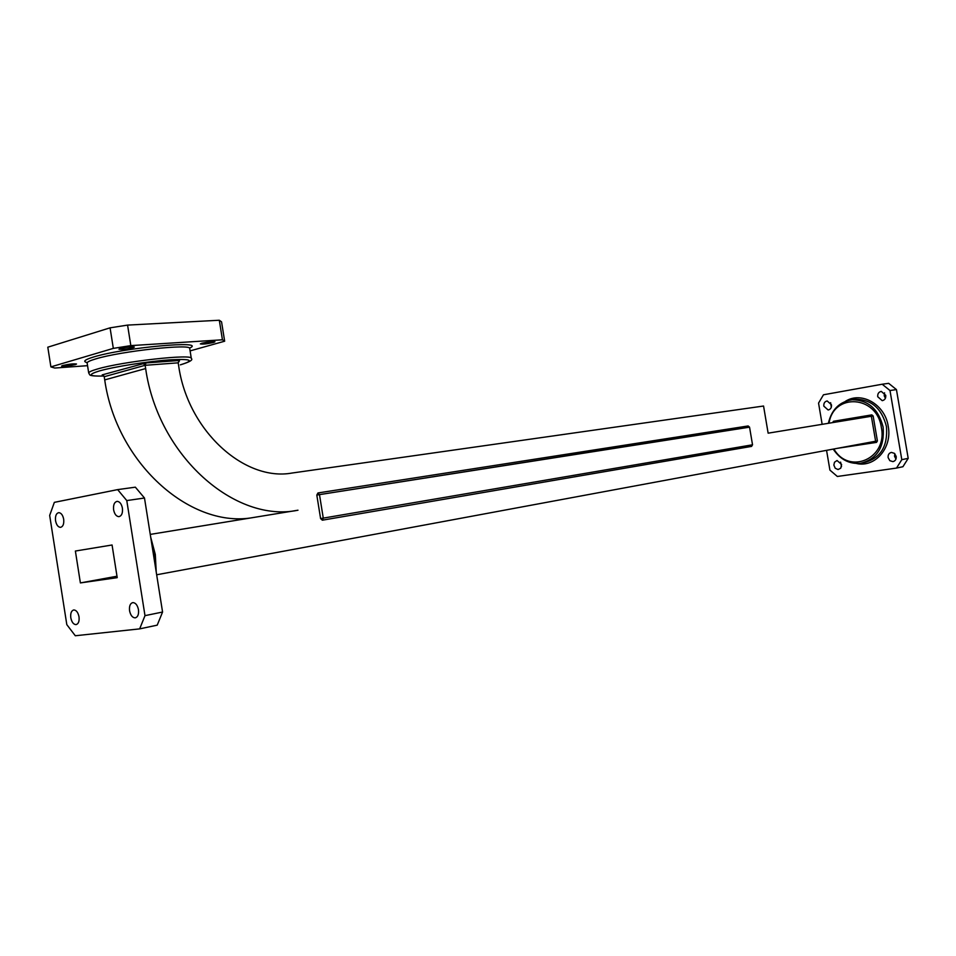 <?xml version="1.0" encoding="UTF-8"?>
<svg xmlns="http://www.w3.org/2000/svg" width="956" height="956" viewBox="0 0 956 956"><rect width="100%" height="100%" fill="white"/><g stroke="black" fill="none" stroke-linecap="round" stroke-linejoin="round"><path stroke-width="1.43" d="M62.714 365.503L61.554 366.076C64.279 366.518 68.868 366.029 75.333 364.606L76.516 364.033C73.803 363.591 69.202 364.081 62.714 365.503M120.265 348.534L118.95 349.191C121.639 349.681 126.323 349.191 133.004 347.709L134.354 347.04C131.677 346.55 126.981 347.04 120.265 348.534M201.8 343.252L200.354 343.921C202.756 344.363 207.141 343.885 213.487 342.487L214.957 341.806C212.567 341.364 208.181 341.842 201.8 343.252M840.575 462.118L841.519 466.612M841.603 464.449L840.742 468.189L838.065 469.539L835.221 468.249L833.847 465.07L834.504 462.226L837.038 460.517L841.603 464.449M894.804 453.67L894.553 456.311L895.951 459.071M896.19 456.43C896.417 459.262 895.33 460.995 892.916 461.629L889.845 460.684L888.124 457.613C887.885 454.769 888.984 453.036 891.422 452.415L894.469 453.371L896.19 456.43M884.575 392.82L884.216 395.772L885.399 398.282M885.758 395.33C885.973 398.317 884.79 400.098 882.221 400.66L877.728 396.728C877.512 393.729 878.695 391.948 881.289 391.398L885.758 395.33M830.621 402.715L831.302 407.256M831.469 404.806C831.684 407.722 830.573 409.443 828.135 409.993L823.821 406.145C823.606 403.229 824.729 401.496 827.179 400.958L831.469 404.806M70.792 617.779C71.724 622.177 73.469 624.459 76.026 624.627C78.476 623.91 79.468 621.304 79.013 616.799C78.081 612.414 76.337 610.119 73.791 609.94C71.342 610.657 70.338 613.274 70.792 617.779M129.562 610.765C130.554 615.329 132.43 617.707 135.19 617.875C137.843 617.11 138.931 614.385 138.477 609.701C137.485 605.136 135.609 602.77 132.86 602.591C130.195 603.344 129.096 606.068 129.562 610.765M113.609 509.835C114.517 514.137 116.273 516.407 118.879 516.658C121.687 515.953 122.87 513.121 122.416 508.174C121.508 503.884 119.763 501.601 117.17 501.35C114.338 502.055 113.155 504.876 113.609 509.835M55.556 520.757C56.416 524.916 58.053 527.115 60.479 527.354C63.06 526.672 64.124 523.972 63.682 519.228C62.821 515.081 61.184 512.894 58.782 512.643C56.177 513.312 55.113 516.025 55.556 520.757M179.059 360.508L178.174 362.838L145.133 365.3L146.005 362.933L179.059 360.508L178.174 362.838L178.688 366.04C187.926 431.036 244.712 481.752 292.01 473.041L763.557 406.025L768.134 433.176L871.358 416.266L875.624 441.23L156.653 574.783M150.259 534.404L297.985 510.205C235.666 523.398 158.099 456.502 145.647 368.562L104.718 379.902C116.429 462.8 189.228 527.138 250.591 517.973M908.2 458.354L901.807 459.669L896.501 468.082L902.918 466.719L908.2 458.354L896.441 389.582L888.662 383.332L882.185 384.228L889.988 390.514L896.441 389.582M901.807 459.669L889.988 390.514M882.185 384.228L823.475 394.78L818.551 403.109L822.148 424.333M826.558 450.348L829.916 470.113L837.348 476.47L896.501 468.082M162.568 612.031L144.989 615.652L126.778 500.574L144.487 498.016L162.568 612.031L157.214 625.152L139.66 628.881L144.989 615.652M144.487 498.016L135.358 487.178L117.648 489.615L54.349 502.354L49.676 515.427L66.812 624.638L75.297 635.752L139.66 628.881M75.381 551.038L80.388 582.921L117.218 577.663L112.067 544.992L75.381 551.038M126.778 500.574L117.648 489.615M116.991 576.229L80.388 582.921M752.527 444.791L749.552 427.165L319.483 494.622L323.271 518.116L752.527 444.791L751.595 446.392L752.193 444.91M127.578 325.1L130.829 345.618L113.322 348.378L50.895 366.889L47.8 347.195L110.071 327.836L127.578 325.1L219.306 320.248L221.553 321.849L224.66 341.208L190.101 350.888M87.558 365.67L54.779 368.048L50.895 366.889M113.322 348.378L110.071 327.836M130.829 345.618L222.437 339.798L219.306 320.248M224.66 341.208L222.437 339.798M102.961 375.039L104.216 376.724L145.133 365.3L145.647 368.562M102.627 375.075L104.216 376.724L104.718 379.902M191.308 358.452L189.742 348.593C192.025 343.455 120.91 351.103 95.672 358.918C89.888 360.627 87.044 362.013 87.139 363.065L88.717 373.067C88.633 372.075 91.477 370.737 97.273 369.064C122.547 361.44 193.638 353.577 191.308 358.452C193.279 359.874 189.742 361.966 180.684 364.762M180.469 364.81L180.326 364.834C195.179 360.328 191.487 358.679 169.26 359.886C147.642 361.416 114.087 366.722 99.364 370.952C87.187 374.728 88.717 376.425 103.977 376.043C86.602 376.294 90.497 374.776 88.717 373.067M86.96 362.515C82.575 361.511 84.785 359.683 93.58 357.006C124.22 347.518 207.703 340.013 189.742 348.02M828.362 423.305C831.601 409.538 839.547 401.687 852.202 399.751C868.239 399.99 878.552 409.132 883.141 427.177C884.682 446.99 877.19 459.023 860.675 463.29C849.37 464.281 840.216 459.549 833.226 449.117M833.895 448.985C849 475.347 887.849 458.617 881.36 427.475C877.034 395.282 833.608 392.581 829.043 423.197M845.391 401.341C861.368 390.932 885.089 404.376 888.22 426.304C892.474 447.743 875.027 467.819 856.612 463.517M863.579 462.704L864.009 462.62C880.5 458.366 887.981 446.356 886.451 426.603C881.862 408.606 871.573 399.489 855.56 399.25L852.202 399.751M155.47 567.302L154.394 554.611L151.49 542.207M749.193 427.153L748.154 425.958L749.552 427.165M751.595 446.392L322.339 520.195L323.271 518.116L320.595 518.558L316.806 495.065L319.483 494.622M748.154 425.958L317.954 492.961L316.806 495.065M320.595 518.558L322.339 520.195M876.509 442.389L877.405 440.943L875.624 441.23L876.509 442.389L837.635 448.292M833.262 422.504L833.477 421.285L832.604 422.612M833.477 421.285L871.812 414.88L871.382 416.266L873.139 415.968L871.812 414.88M873.139 415.968L877.405 440.943M102.196 374.883L146.005 362.933M179.525 360.723L178.174 362.838M145.133 365.3L143.089 363.4M317.954 492.961L319.4 494.634L748.883 427.045M150.713 537.26L155.302 554.444L156.246 572.202M751.918 444.887L752.515 444.791"/></g></svg>
